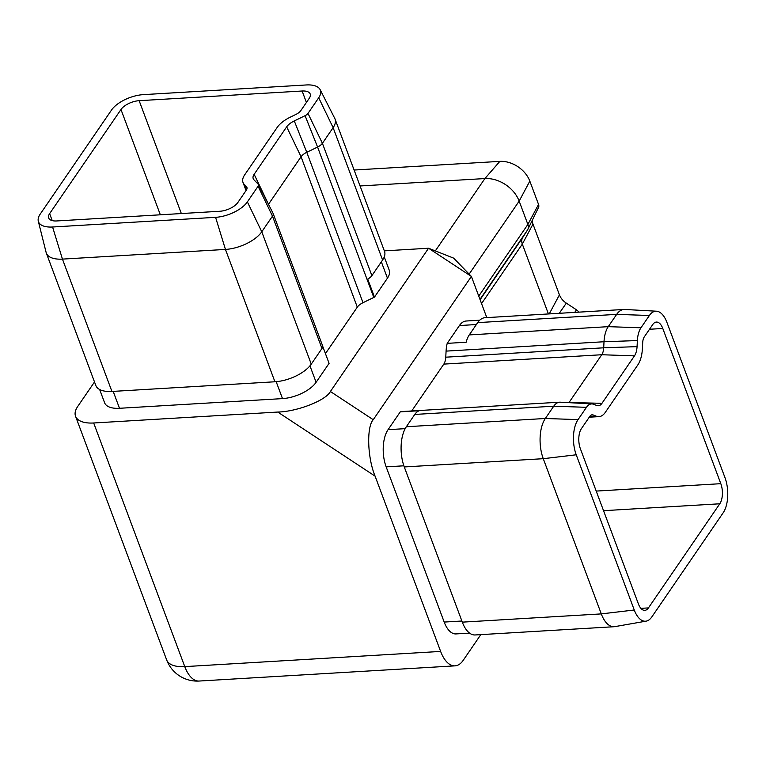 <?xml version="1.0" encoding="UTF-8"?>
<svg xmlns="http://www.w3.org/2000/svg" width="766" height="766" viewBox="0 0 766 766"><rect width="100%" height="100%" fill="white"/><g stroke="black" fill="none" stroke-linecap="round" stroke-linejoin="round"><path stroke-width="1.15" d="M56.732 220.953L219.727 211.272A14.506 6.741 -20.5 0 0 237.891 202.454L246.317 190.16A9.192 4.27 -20.5 0 0 246.92 187.411A9.192 4.27 -20.5 0 0 246.451 186.684L244.306 184.472A25.393 11.806 159.5 0 1 243.004 182.442A25.393 11.806 159.5 0 1 244.67 174.868L277.187 127.415A25.393 11.806 159.5 0 1 290.505 117.045L295.992 114.383A9.192 4.27 -20.5 0 0 300.818 110.63L309.234 98.335A14.506 6.741 -20.5 0 0 310.192 93.998A14.506 6.741 -20.5 0 0 302.13 91.01L139.144 100.691A14.506 6.741 -20.5 0 0 120.98 109.509L49.627 213.637A14.506 6.741 -20.5 0 0 48.679 217.965A14.506 6.741 -20.5 0 0 56.732 220.953M719.791 503.789A14.506 7.086 86.6 0 0 720.816 483.681L662.791 328.48A14.506 7.086 86.6 0 0 656.405 322.065A14.506 7.086 86.6 0 0 652.766 324.516L644.34 336.81A9.192 4.491 86.6 0 0 642.693 342.661L642.387 348.731A25.393 12.409 -93.4 0 1 637.848 364.884L605.332 412.338A25.393 12.409 -93.4 0 1 598.964 416.627A25.393 12.409 -93.4 0 1 596.178 416.158L593.152 414.961A9.192 4.491 86.6 0 0 592.147 414.789A9.192 4.491 86.6 0 0 589.839 416.35L581.413 428.644A14.506 7.086 86.6 0 0 580.379 448.742L638.413 603.953A14.506 7.086 86.6 0 0 644.8 610.358A14.506 7.086 86.6 0 0 648.438 607.907L719.791 503.789L603.541 510.692M360.068 185.966L484.897 178.555A29.012 21.419 34.4 0 1 519.157 201.113L527.879 224.428A9.192 6.789 34.4 0 1 527.822 229.455A9.192 6.789 34.4 0 1 527.544 229.953L522.709 237.556A10.877 8.033 -145.6 0 0 522.374 238.149A10.877 8.033 -145.6 0 0 522.316 244.105L548.427 313.945M646.14 621.14L614.868 626.626A29.012 14.181 -93.4 0 1 614.073 626.722A29.012 14.181 -93.4 0 1 601.291 613.901L543.266 458.69A29.012 14.181 -93.4 0 1 545.325 418.485L553.751 406.191A23.708 11.586 -93.4 0 1 559.697 402.188A23.708 11.586 -93.4 0 1 560.348 402.188L592.051 403.931A20.079 9.814 -93.4 0 1 593.698 404.304L596.724 405.492A14.506 7.086 86.6 0 0 597.92 405.76A14.506 7.086 86.6 0 0 601.961 403.309L634.468 355.864A14.506 7.086 86.6 0 0 637.063 346.634L637.379 340.564A20.079 9.814 -93.4 0 1 640.96 327.791L649.386 315.496A25.393 12.409 -93.4 0 1 656.452 311.207A25.393 12.409 -93.4 0 1 666.937 322.429L724.971 477.63A25.393 12.409 -93.4 0 1 723.161 512.808L651.818 616.936A25.393 12.409 -93.4 0 1 646.14 621.14A25.393 12.409 -93.4 0 1 634.267 610.004L576.233 454.793A25.393 12.409 -93.4 0 1 578.043 419.615L586.469 407.32A20.079 9.814 -93.4 0 1 592.051 403.931M614.073 626.722L475.092 634.966A29.012 14.181 -93.4 0 1 462.31 622.145L404.276 466.944A29.012 14.181 -93.4 0 1 406.344 426.739L414.77 414.444A23.708 11.586 -93.4 0 1 419.222 410.729L400.273 411.849A23.708 11.586 86.6 0 1 401.757 411.562L559.697 402.188M568.889 402.657A10.877 5.314 86.6 0 0 569.243 402.179L601.76 354.735A10.877 5.314 86.6 0 0 603.704 347.802L604.01 341.741A23.708 11.586 -93.4 0 1 608.252 326.661L616.678 314.366A29.012 14.181 -93.4 0 1 623.955 309.464A29.012 14.181 -93.4 0 1 624.75 309.464L656.452 311.207M637.379 340.564L604.01 341.741L446.08 351.115A23.708 11.586 86.6 0 1 447.21 343.36L466.159 342.239A23.708 11.586 -93.4 0 1 469.271 334.914L477.687 322.62A29.012 14.181 -93.4 0 1 484.964 317.718L623.955 309.464M446.08 351.115L445.764 357.186A10.877 5.314 -93.4 0 1 443.82 364.109L411.706 410.978M469.587 633.118L456.009 633.922A26.839 13.118 -93.4 0 1 444.184 622.069L386.16 466.858A26.839 13.118 -93.4 0 1 388.065 429.669L400.273 411.849M447.21 343.36L459.418 325.55A26.839 13.118 -93.4 0 1 466.149 321.011L479.717 320.207M486.793 317.603L471.396 276.44L373.233 419.711C366.435 426.978 367.46 458.02 375.101 476.155L440.632 651.426A32.641 15.952 86.6 0 0 455.014 665.855A32.641 15.952 86.6 0 0 463.2 660.34L480.809 634.631M322.687 346.242L329.083 363.343L316.109 382.291A26.839 12.476 159.5 0 1 282.501 398.607L119.506 408.288A26.839 12.476 159.5 0 1 104.597 402.753L99.647 389.511M384.264 256.907L389.214 270.149A26.839 12.476 159.5 0 1 387.452 278.163L374.469 297.112L367.728 279.063A9.192 4.27 -20.5 0 0 371.883 275.645L382.598 260.009A29.012 13.491 159.5 0 0 384.513 251.344L335.029 118.998A29.012 13.491 159.5 0 1 333.124 127.663L322.4 143.299A9.192 4.27 159.5 0 1 317.584 147.053L306.773 152.3A10.877 5.056 -20.5 0 0 301.067 156.743L268.55 204.196A10.877 5.056 -20.5 0 0 268.483 204.302M325.454 353.614L357.301 307.137A10.877 5.056 159.5 0 1 363.007 302.694L373.808 297.447A9.192 4.27 -20.5 0 0 374.469 297.112M94.505 381.975L77.692 406.507A32.641 15.176 -20.5 0 0 75.547 416.254A32.641 15.176 -20.5 0 0 93.682 422.985L277.752 412.051C297.084 411.687 326.038 400.388 330.395 391.503L428.567 248.232L384.331 250.865M471.396 276.44L453.644 258.132L428.567 248.232L471.396 276.44M40.158 214.193L111.501 110.074A25.393 11.806 159.5 0 1 143.29 94.639L306.285 84.959A25.393 11.806 159.5 0 1 320.131 89.622A25.393 11.806 159.5 0 1 318.713 97.77L307.999 113.406A5.573 2.585 159.5 0 1 305.079 115.685L294.278 120.932A14.506 6.741 -20.5 0 0 286.666 126.859L254.149 174.303A14.506 6.741 -20.5 0 0 253.335 178.957A14.506 6.741 -20.5 0 0 253.939 179.79L258.161 184.146A5.573 2.585 159.5 0 1 258.391 184.462A5.573 2.585 159.5 0 1 258.085 186.253L247.37 201.889A25.393 11.806 159.5 0 1 215.581 217.333L52.586 227.004A25.393 11.806 159.5 0 1 38.3 221.183A25.393 11.806 159.5 0 1 40.158 214.193M320.131 89.622L334.742 118.347A29.012 13.491 159.5 0 1 335.029 118.998M258.391 184.462L273.002 213.197A9.192 4.27 159.5 0 1 273.089 213.398A9.192 4.27 159.5 0 1 272.485 216.146L261.771 231.782A29.012 13.491 159.5 0 1 225.443 249.429L62.448 259.109A29.012 13.491 159.5 0 1 46.333 253.125A29.012 13.491 159.5 0 1 46.123 252.445L38.3 221.183M258.085 186.253L272.485 216.146L321.969 348.492L311.255 364.128A29.012 13.491 159.5 0 1 274.927 381.774L111.932 391.455A29.012 13.491 159.5 0 1 95.817 385.47L46.333 253.125M321.969 348.492A9.192 4.27 -20.5 0 0 322.572 345.744L273.089 213.398M532.217 220.426A14.506 10.714 -145.6 0 0 532.983 224.112L559.429 294.843A14.506 10.714 -145.6 0 0 566.313 303.125L576.501 309.837A5.573 4.108 34.4 0 1 578.723 312.145M354.112 170.033L499.844 161.377A25.393 18.748 34.4 0 1 529.823 181.121L538.546 204.436A5.573 4.108 34.4 0 1 538.517 207.481L527.822 229.455M120.98 109.509L160.343 214.806M139.144 100.691L181.341 213.551M596.216 491.083L720.816 483.681M529.823 181.121L519.157 201.113L469.146 274.113M499.844 161.377L484.897 178.555L435.318 250.903M538.546 204.436L527.879 224.428L478.76 296.107M527.544 229.953L479.976 299.382M522.709 237.556L480.11 299.726M532.983 224.112L522.316 244.105L481.555 303.595M634.267 610.004L601.291 613.901L462.31 622.145M649.386 315.496L616.678 314.366L477.687 322.62M640.96 327.791L608.252 326.661L469.271 334.914M586.469 407.32L553.751 406.191L414.77 414.444M578.043 419.615L545.325 418.485L406.344 426.739M576.233 454.793L543.266 458.69L404.276 466.944M637.063 346.634L603.704 347.802L445.764 357.186M634.468 355.864L601.76 354.735L443.82 364.109M601.961 403.309L564.925 402.437M375.101 476.155L277.752 412.051M93.682 422.985L184.769 666.621L440.632 651.426M330.395 391.503L373.233 419.711M318.713 97.77L333.124 127.663L382.598 260.009M52.586 227.004L62.448 259.109L111.932 391.455M215.581 217.333L225.443 249.429L274.927 381.774M247.37 201.889L261.771 231.782L311.255 364.128M254.149 174.303L268.904 205.144M286.666 126.859L301.067 156.743L357.301 307.137M294.278 120.932L306.773 152.3L363.007 302.694M305.079 115.685L317.584 147.053L373.808 297.447M307.999 113.406L322.4 143.299L371.883 275.645M49.627 213.637L52.241 220.608M246.451 186.684L247.045 188.273M244.306 184.472L246.393 190.045M302.13 91.01L306.41 102.453M640.903 608.357L648.438 607.907M591.17 415.076L593.152 414.961M589.705 416.541L596.178 416.158M649.511 329.265L662.791 328.48M309.952 365.832L316.109 382.291M381.344 261.838L387.452 278.163M113.186 391.378L119.506 408.288M276.172 381.679L282.501 398.607M459.418 325.55L476.375 324.535M388.065 429.669L405.185 428.654M386.16 466.858L403.874 465.805M444.184 622.069L461.888 621.015M576.501 309.837L574.739 312.384M566.313 303.125L559.276 313.304M559.429 294.843L549.26 313.897M199.15 681.041A32.641 15.952 86.6 0 1 184.769 666.621A32.641 15.176 159.5 0 1 166.643 659.89A32.641 32.641 0 0 0 199.15 681.041L455.014 665.855M243.004 182.442L246.039 190.562M589.255 417.202L598.964 416.627M75.547 416.254L166.643 659.89"/></g></svg>
